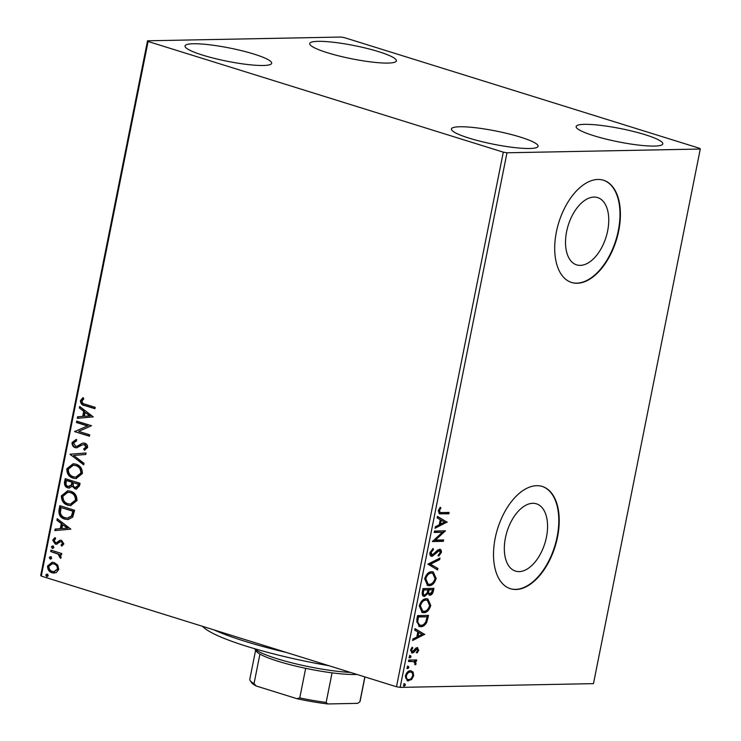 <?xml version="1.0" encoding="UTF-8"?>
<svg xmlns="http://www.w3.org/2000/svg" width="741" height="741" viewBox="0 0 741 741"><rect width="100%" height="100%" fill="white"/><g stroke="black" fill="none" stroke-linecap="round" stroke-linejoin="round"><path stroke-width="1.11" d="M593.958 197.078A35.235 19.803 107.3 0 0 567.337 228.469A35.235 19.803 107.3 0 0 576.655 264.87A35.235 19.803 107.3 0 0 580.314 265.38A35.235 19.803 107.3 0 0 606.935 233.989A35.235 19.803 107.3 0 0 597.617 197.588A35.235 19.803 107.3 0 0 593.958 197.078M532.77 503.306A35.235 19.803 107.3 0 0 506.149 534.696A35.235 19.803 107.3 0 0 515.467 571.098A35.235 19.803 107.3 0 0 519.117 571.607A35.235 19.803 107.3 0 0 545.747 540.217A35.235 19.803 107.3 0 0 536.428 503.815A35.235 19.803 107.3 0 0 532.77 503.306M536.743 485.688A53.556 30.103 107.3 0 0 496.285 533.4A53.556 30.103 107.3 0 0 510.438 588.715A53.556 30.103 107.3 0 0 515.995 589.493A53.556 30.103 107.3 0 0 556.454 541.782A53.556 30.103 107.3 0 0 542.301 486.457A53.556 30.103 107.3 0 0 536.743 485.688M510.225 588.65A53.556 30.103 107.3 0 0 515.569 589.364A53.556 30.103 107.3 0 0 555.982 541.838A53.556 30.103 107.3 0 0 542.088 486.392M597.931 179.461A53.556 30.103 107.3 0 0 557.473 227.172A53.556 30.103 107.3 0 0 571.626 282.488A53.556 30.103 107.3 0 0 577.183 283.266A53.556 30.103 107.3 0 0 617.642 235.555A53.556 30.103 107.3 0 0 603.489 180.23A53.556 30.103 107.3 0 0 597.931 179.461M571.413 282.423A53.556 30.103 107.3 0 0 576.767 283.136A53.556 30.103 107.3 0 0 617.17 235.61A53.556 30.103 107.3 0 0 603.276 180.165M654.359 146.079A44.182 6.725 -168.7 0 1 605.314 138.919A44.182 6.725 -168.7 0 1 576.146 126.554A44.182 6.725 -168.7 0 1 584.584 124.34A44.182 6.725 -168.7 0 1 633.638 131.5A44.182 6.725 -168.7 0 1 662.797 143.865A44.182 6.725 -168.7 0 1 654.359 146.079M263.24 65.495A44.182 6.725 -168.7 0 1 214.186 58.335A44.182 6.725 -168.7 0 1 185.028 45.97A44.182 6.725 -168.7 0 1 193.466 43.756A44.182 6.725 -168.7 0 1 242.511 50.907A44.182 6.725 -168.7 0 1 271.678 63.281A44.182 6.725 -168.7 0 1 263.24 65.495M387.951 63.078A44.182 6.725 -168.7 0 1 338.896 55.918A44.182 6.725 -168.7 0 1 309.738 43.552A44.182 6.725 -168.7 0 1 318.176 41.339A44.182 6.725 -168.7 0 1 367.23 48.489A44.182 6.725 -168.7 0 1 396.389 60.864A44.182 6.725 -168.7 0 1 387.951 63.078M529.648 148.496A44.182 6.725 -168.7 0 1 480.594 141.336A44.182 6.725 -168.7 0 1 451.436 128.971A44.182 6.725 -168.7 0 1 459.874 126.757A44.182 6.725 -168.7 0 1 508.919 133.917A44.182 6.725 -168.7 0 1 538.086 146.283A44.182 6.725 -168.7 0 1 529.648 148.496M57.742 565.096L58.78 569.421L56.251 572.636L52.129 572.793C49.054 571.876 47.544 569.588 47.591 565.939L52.194 562.243L54.176 562.549L57.742 565.096M50.944 550.155L61.762 553.527L61.475 554.926L59.891 554.425L61.179 557.408L60.605 558.362L57.965 554.064L50.666 551.554L50.944 550.155M57.038 544.144L55.279 544.079L52.741 540.161L54.778 537.744L55.621 538.855L54.102 540.421L55.501 542.671L56.594 542.662L59.817 540.282L61.577 540.356L63.883 543.903L61.809 546.117L61.04 545.005L62.54 543.57L61.355 541.773L60.299 541.801L56.372 544.246M62.272 545.876L61.66 544.996L63.161 543.561L61.975 541.754L60.299 541.801M55.501 542.671L57.214 542.644L58.632 541.504L58.011 541.514M58.632 541.504L60.466 540.189M58.984 509.891L59.836 505.668L74.628 510.28L72.683 517.19L67.959 519.589L64.81 519.098C60.503 517.978 58.558 514.912 58.984 509.891L59.613 509.882L60.419 505.853M65.227 478.658L80.028 483.271L79.519 485.837L76.379 489.088L75.017 488.875L72.201 486.198L69.209 488.078L67.848 487.884C65.412 487.106 64.291 485.235 64.504 482.289L65.227 478.658M70.117 454.205L86.076 452.992L85.78 454.511L73.665 455.428L84.011 463.347L83.705 464.866L70.117 454.205L86.076 453.029M76.443 422.527L76.721 421.129L91.523 425.742L78.676 431.382L89.707 434.828L89.429 436.217L74.628 431.614L87.457 425.955L76.443 422.527L77.073 422.518L77.305 421.314M85.354 404.271L95.2 407.346L94.922 408.736L84.928 405.623C82.131 405.346 80.621 403.706 80.408 400.686L82.797 397.787L83.798 398.853L81.927 401.15C82.316 403.085 83.455 404.132 85.354 404.271M148.089 41.487L503.306 152.155L506.983 152.785L700.282 149.034L699.726 148.348L344.519 37.68L340.841 37.05L147.533 40.792L148.089 41.487L41.274 576.09L396.481 686.759L503.306 152.155M93.292 416.887L77.286 418.332L77.583 416.812L82.705 416.423L83.724 411.32L79.352 407.976L79.657 406.457L93.292 416.887M84.919 450.056L84.307 448.842L86.688 446.999L85.178 444.591L82.473 444.85L76.592 447.833L75.276 447.647C73.063 446.925 71.988 445.23 72.034 442.562L76.091 439.487L76.61 440.858L73.581 442.933L75.582 446.258L77.12 446.249L82.381 443.192L84.77 443.183C86.697 443.757 87.633 445.193 87.577 447.508L84.372 450.232L83.677 448.861L86.067 447.008L84.076 444.498M75.582 446.258L77.749 446.239L82.381 443.192M75.915 464.172C80.158 465.385 82.316 468.497 82.381 473.518L76.036 478.612L73.192 478.167C68.95 476.945 66.82 473.814 66.801 468.775L73.127 463.746L75.915 464.172M70.515 491.19C74.758 492.404 76.916 495.516 76.981 500.536L70.636 505.631L67.792 505.186C63.55 503.954 61.42 500.823 61.401 495.794L67.727 490.755L70.515 491.19M70.858 529.148L54.853 530.593L55.158 529.074L60.271 528.685L61.29 523.581L56.918 520.238L57.224 518.709L70.858 529.148M52.87 546.052L53.871 547.608L52.407 548.386L51.407 546.839L52.444 545.987M52.843 548.451L52.027 546.821L51.407 546.839M50.731 556.769L51.731 558.316L50.268 559.094L49.267 557.547L50.295 556.704M50.703 559.168L49.888 557.538L49.267 557.547M47.239 574.238L48.239 575.785L46.776 576.563L45.775 575.016L46.813 574.173M47.211 576.637L46.396 575.007L45.775 575.016M41.274 576.09L40.718 575.396L147.533 40.792M413.098 672.013L413.673 675.764L411.607 679.543L407.467 680.822L405.41 675.922C406.577 672.457 408.291 670.725 410.542 670.716L413.098 672.013L412.255 671.754L412.82 675.496L413.673 675.764M408.717 660.074L416.692 659.925L416.414 661.315L415.238 661.342L416.072 663.751L415.581 664.816L413.811 661.583L408.439 661.472L408.717 660.074M416.581 648.894L415.33 649.097L412.756 652.302L411.431 652.784L412.283 653.043L410.56 650.144L412.218 647.245L412.802 648.032L411.579 649.968L412.515 651.654L415.886 648.088L417.211 647.615L418.767 650.237L417.1 652.951L416.572 652.145L417.776 650.339L416.97 649.014L413.608 652.562L411.737 652.978M411.839 647.615L410.727 649.709L411.375 651.348L412.515 651.654M417.211 647.615L417.757 647.69M416.766 619.809L417.609 615.595L428.52 615.382L426.714 622.459C424.899 625.432 422.889 626.84 420.693 626.673L419.174 626.478L416.766 619.809M433.013 588.382L432.559 590.67C431.92 593.439 430.743 594.847 429.02 594.912L429.863 595.171L427.881 593.513L424.519 596.431C422.722 596.449 421.972 595.042 422.277 592.207L423.009 588.576L433.92 588.363L433.402 590.938C432.772 593.698 431.586 595.116 429.863 595.171L429.224 595.088M427.881 593.513L427.038 593.254L423.676 596.172L424.519 596.431L423.769 596.338M427.89 564.123L439.969 558.084L439.663 559.612L430.502 564.188L437.903 568.449L437.598 569.968L427.89 564.123M434.226 532.446L434.504 531.047L445.415 530.843L435.458 540.078L443.6 539.92L443.322 541.319L432.411 541.532L442.34 532.288L434.226 532.446M441.831 512.577L449.092 512.439L448.814 513.837L439.385 513.791L438.283 510.734L440.228 507.279L440.923 507.965L439.404 510.697L440.173 512.457L441.831 512.577M506.983 152.785L400.159 687.389L593.467 683.637L700.282 149.034M447.184 521.988L435.06 528.259L435.365 526.731L439.237 524.804L440.256 519.7L437.125 517.903L437.431 516.375L447.138 522.22M439.469 549.285C440.886 549.229 441.525 550.294 441.367 552.48L438.82 556.019L438.366 554.944L440.256 552.48L439.237 550.674L432.105 556.389C430.465 556.389 429.743 555.129 429.919 552.61L433.115 548.479L433.439 549.6L431.058 552.48L432.392 554.99L437.662 550.035L440.089 549.359M431.16 554.676L432.392 554.99M439.024 550.609L436.81 551.285L437.662 551.554M436.81 551.285L431.253 556.12L432.105 556.389L431.419 556.296M431.762 571.7L433.235 571.904L436.171 578.489C434.541 583.315 432.151 585.705 429.03 585.677L427.548 585.473L424.676 578.823C426.307 574.071 428.668 571.7 431.762 571.7M426.371 598.719L427.835 598.923L430.771 605.508C429.141 610.325 426.76 612.724 423.63 612.696L422.148 612.492L419.276 605.842C420.907 601.09 423.278 598.719 426.371 598.719M424.75 634.25L412.626 640.511L412.932 638.992L416.803 637.056L417.822 631.953L414.701 630.156L415.006 628.637L424.704 634.481M410.375 655.637L411.051 656.785L409.912 657.962L409.227 656.822L410.607 655.665M408.235 666.354L408.912 667.493L407.763 668.678L407.087 667.53L408.467 666.381M404.743 683.813L405.42 684.962L404.28 686.147L403.604 684.999L404.975 683.85M400.159 687.389L396.481 686.759M448.185 512.457L447.962 513.578L448.814 513.837M447.962 513.578L439.061 513.643M439.959 507.585L440.923 507.965M440.08 507.705L438.904 509.512L439.746 509.771M438.904 509.512L438.561 510.429L439.404 510.697M438.561 510.429L439.32 512.188L440.173 512.457M446.286 521.96L435.208 527.49M437.394 516.579L446.332 521.729M441.256 520.275L440.404 520.006L439.626 523.915L440.469 524.183L444.526 522.155L441.256 520.275L440.469 524.183M444.507 530.852L445.35 531.13M444.507 530.871L434.615 539.818L435.458 540.078M442.701 539.939L442.47 541.06L443.322 541.319M442.47 541.06L432.466 541.254M434.282 532.168L442.34 532.288M432.466 548.896L433.439 549.6M432.596 549.34L430.206 552.221L431.058 552.48M430.206 552.221L431.549 554.722M439.663 549.285L440.525 552.212L441.367 552.48M440.525 552.212L437.977 555.759M435.384 553.036L436.227 553.295M438.968 558.584L438.82 559.344L439.663 559.612M438.82 559.344L429.66 563.92L430.502 564.188M429.66 563.92L437.903 568.449M437.051 568.18L436.792 569.505M432.79 571.793L435.328 578.23L436.171 578.489M435.328 578.23C433.689 583.047 431.308 585.446 428.178 585.409L429.03 585.677M428.178 585.409L427.14 585.325M432.679 573.256L430.641 572.839C428.178 572.821 426.279 574.701 424.964 578.489L427.279 583.862L429.308 584.279C431.79 584.297 433.698 582.398 435.041 578.573L432.679 573.256L431.494 573.099C429.02 573.08 427.122 574.97 425.806 578.749L428.122 584.121M424.964 578.489L425.806 578.749M430.641 572.839L431.494 573.099M422.685 591.29L423.528 591.55C423.065 593.773 423.491 594.93 424.797 595.042L427.187 592.809L427.9 589.873L423 589.688L422.685 591.29C422.213 593.504 422.639 594.671 423.954 594.773M428.039 590.299L428.882 590.568C428.455 592.652 428.872 593.726 430.123 593.773L432.235 591.235L432.522 589.78L428.178 589.586L428.039 590.299C427.613 592.392 428.02 593.467 429.28 593.513M428.835 593.458L430.123 593.773M428.178 589.586L429.02 589.855L428.882 590.568M432.522 589.78L429.02 589.855M423.509 594.717L424.797 595.042M423 589.688L423.843 589.956L423.528 591.55M427.9 589.873L423.843 589.956M427.39 598.811L429.928 605.24L430.771 605.508M429.928 605.24C428.289 610.065 425.908 612.455 422.778 612.427L423.63 612.696M422.778 612.427L421.74 612.344M427.279 600.275L425.251 599.849C422.778 599.83 420.879 601.72 419.563 605.508L421.879 610.88L423.908 611.297C426.39 611.316 428.298 609.408 429.641 605.592L427.279 600.275L426.094 600.117C423.62 600.099 421.731 601.979 420.406 605.768L422.722 611.14M419.563 605.508L420.406 605.768M425.251 599.849L426.094 600.117M427.622 615.4L425.871 622.199L426.714 622.459M425.871 622.199C424.047 625.172 422.046 626.571 419.851 626.404L420.693 626.673M419.851 626.404L418.739 626.321M427.122 616.799L417.6 616.707L416.831 621.94L418.897 624.858L420.971 625.274C422.778 625.413 424.389 624.237 425.825 621.745L427.122 616.799L418.452 616.966L417.683 622.199L419.749 625.117M417.6 616.707L418.452 616.966M416.831 621.94L417.683 622.199M423.861 634.213L412.783 639.752M414.96 628.831L423.908 633.981M418.822 632.527L417.98 632.268L417.192 636.176L418.044 636.436L422.092 634.407L418.822 632.527L418.044 636.436M417.294 647.615L417.924 649.968L418.767 650.237M417.924 649.968L416.247 652.691M415.33 649.097L416.173 649.357M412.756 652.302L413.608 652.562M411.95 647.773L412.802 648.032M410.727 649.709L411.579 649.968M409.523 655.368L411.051 656.785M410.208 656.517L409.06 657.702M415.794 659.935L415.571 661.055L416.414 661.315M415.571 661.055L414.395 661.074L415.238 661.342M414.395 661.074L415.219 663.482L416.072 663.751M415.219 663.482L414.738 664.547M408.495 661.194L413.811 661.583M407.383 666.085L408.912 667.493M408.059 667.233L406.92 668.419M412.82 675.496L410.755 679.284L411.607 679.543M410.755 679.284L407.652 680.701L408.495 680.96M407.652 680.701L407.078 680.664M411.135 670.753L412.255 671.754M409.412 671.846L411.088 672.217L409.412 671.846C407.735 671.818 406.448 673.078 405.549 675.635C405.429 678.172 406.225 679.395 407.921 679.302M408.773 679.562C410.449 679.59 411.755 678.33 412.691 675.773C412.774 673.236 411.968 672.013 410.255 672.115C408.587 672.078 407.291 673.337 406.392 675.894C406.281 678.432 407.068 679.654 408.773 679.562L407.142 679.201M405.549 675.635L406.392 675.894M403.901 683.554L405.42 684.962M404.577 684.703L403.428 685.879M94.959 408.541L85.548 405.614C82.751 405.336 81.241 403.688 81.028 400.677L80.408 400.686M81.028 400.677L83.427 397.778M77.916 418.285L78.213 416.803L77.583 416.812M78.213 416.803L82.705 416.423M83.325 416.414L84.344 411.311L83.724 411.32M84.344 411.311L79.352 407.976M79.972 407.967L80.195 406.865M84.344 416.303L90.328 415.877L85.122 412.394L84.344 416.303L89.698 415.896L85.122 412.394M90.328 415.877L89.698 415.896M89.466 436.023L74.628 431.614M75.258 431.595L74.693 431.29M75.313 431.281L87.457 425.955M88.077 425.945L77.073 422.518M76.907 447.814L75.906 447.629C73.683 446.916 72.609 445.221 72.664 442.553L72.034 442.562M72.664 442.553L76.712 439.478M76.203 446.239L77.749 446.239L76.203 446.239M83.001 443.183L83.835 443.007M84.307 448.842L83.677 448.861M86.688 446.999L86.067 447.008M85.178 444.591L84.4 444.47M75.906 447.629L75.276 447.647M83.789 464.44L70.071 454.437M76.351 478.603L73.192 478.167M73.822 478.158C69.571 476.926 67.44 473.795 67.422 468.766L66.801 468.775M67.422 468.766L73.442 463.746M76.082 477.111L81.473 473.091C81.417 469.044 79.676 466.534 76.267 465.561L73.674 465.228M73.479 476.769L75.777 477.121L80.852 473.101C80.788 469.053 79.055 466.543 75.647 465.57L73.35 465.218L68.329 469.201C68.329 473.277 70.043 475.796 73.479 476.769M81.473 473.091L80.852 473.101M76.267 465.561L75.647 465.57M76.684 489.069L75.017 488.875M75.638 488.865L72.201 486.198M69.506 488.069L67.848 487.884M68.468 487.874C66.032 487.087 64.921 485.225 65.125 482.271L64.504 482.289M65.125 482.271L65.81 478.834M68.756 486.476L71.831 485.105L72.599 482.224L67.088 480.511L66.468 480.529L66.153 482.122C65.68 484.336 66.338 485.79 68.126 486.485L69.311 486.596M76.416 487.578L75.267 487.476L77.944 485.642L78.231 484.188L73.489 482.715L73.35 483.428C72.914 485.512 73.554 486.865 75.267 487.476M75.888 487.458L78.565 485.624L78.861 484.179L73.489 482.715M78.565 485.624L77.944 485.642M78.861 484.179L78.231 484.188M71.831 485.105L71.21 485.114L71.97 482.243L66.468 480.529M72.599 482.224L71.97 482.243M68.126 486.485L71.21 485.114M70.951 505.612L67.792 505.186M68.422 505.177C64.171 503.945 62.04 500.814 62.022 495.785L61.401 495.794M62.022 495.785L68.042 490.764M70.682 504.13L76.073 500.11C76.017 496.062 74.276 493.552 70.867 492.58L68.274 492.237M68.079 503.787L70.376 504.139L75.452 500.119C75.387 496.072 73.655 493.562 70.247 492.589L67.959 492.237L62.929 496.22C62.929 500.295 64.643 502.815 68.079 503.787M76.073 500.11L75.452 500.119M70.867 492.58L70.247 492.589M68.265 519.571L64.81 519.098M65.43 519.089C61.123 517.959 59.178 514.893 59.613 509.882M67.885 518.079L72.053 516.005L73.461 511.197L61.068 507.539L60.401 512.902C61.179 515.56 62.744 517.153 65.097 517.7L67.57 518.089L71.432 516.014L72.831 511.207L61.068 507.539M73.461 511.197L72.831 511.207M72.053 516.005L71.432 516.014M55.482 530.547L55.779 529.055L55.158 529.074M55.779 529.055L60.271 528.685M60.892 528.666L61.92 523.572L61.29 523.581M61.92 523.572L56.918 520.238M57.548 520.219L57.761 519.126M61.911 528.555L67.894 528.138L62.689 524.647L61.911 528.555L67.274 528.148L62.689 524.647M67.894 528.138L67.274 528.148M61.66 544.996L61.04 545.005M63.161 543.561L62.54 543.57M61.975 541.754L60.929 541.791L61.975 541.754M56.659 544.218L55.279 544.079M55.899 544.07L53.361 540.152L52.741 540.161M53.361 540.152L55.399 537.734M56.121 542.653L57.214 542.644L56.121 542.653M52.027 546.821L53.491 546.043M61.522 554.731L59.891 554.425M60.901 558.029L59.586 557.334M60.206 557.325L60.521 556.76L59.901 556.769M60.521 556.76L58.595 554.046L57.965 554.064M58.595 554.046L50.666 551.554M51.286 551.545L51.527 550.341M49.888 557.538L51.351 556.76M54.473 573.089L52.129 572.793M52.759 572.784C49.684 571.857 48.165 569.579 48.211 565.92L47.591 565.939M48.211 565.92L52.509 562.243M54.315 571.617L58.076 568.995C58.011 566.272 56.825 564.577 54.519 563.929L52.657 563.706M52.407 571.394L54.01 571.635L57.455 569.005C57.39 566.281 56.205 564.596 53.889 563.938L52.352 563.706L48.915 566.346C48.934 569.06 50.101 570.746 52.407 571.394M58.076 568.995L57.455 569.005M54.519 563.929L53.889 563.938M46.396 575.007L47.859 574.219M328.884 665.696A115.142 17.515 -168.7 0 1 286.739 657.11A115.142 17.515 -168.7 0 1 202.608 626.349M213.973 629.896A120.496 18.33 11.3 0 0 286.267 652.423M356.949 674.44A56.233 8.559 -168.7 0 1 355.263 674.495A56.233 8.559 -168.7 0 1 332.061 672.847A56.233 8.559 -168.7 0 1 305.672 668.326A56.233 8.559 -168.7 0 1 259.934 654.081A56.233 8.559 -168.7 0 1 256.127 651.061L254.478 648.662M254.608 648.699A58.91 8.966 11.3 0 0 293.195 663.195A58.91 8.966 11.3 0 0 350.456 672.42M332.061 672.847L326.151 702.431L327.735 703.95A54.621 8.308 -168.7 0 1 296.882 698.67L256.284 686.018A54.621 8.308 -168.7 0 1 251.468 682.48L250.217 680.646A56.233 8.559 11.3 0 0 254.024 683.665L256.284 686.018M364.85 676.904L359.876 701.773L357.662 703.366L327.735 703.95M259.934 654.081L254.024 683.665M296.882 698.67L299.762 697.911A56.233 8.559 11.3 0 0 326.151 702.431M305.672 668.326L299.762 697.911M359.876 701.773A56.233 8.559 11.3 0 0 360.098 701.264L364.952 676.931M255.599 650.292L249.81 679.228A56.233 8.559 11.3 0 0 250.217 680.646M440.599 513.717L441.441 513.976M432.559 590.67L433.402 590.938M427.122 617.864L427.974 618.133M417.303 618.207L418.146 618.476M414.228 650.515L415.08 650.774M410.273 661.157L411.116 661.426M85.548 405.614L84.928 405.623M80.565 444.656L79.945 444.665M72.451 482.937L71.831 482.947M73.276 512.114L72.655 512.124M54.927 552.675L54.297 552.684M76.379 446.369L77.008 446.351M75.777 477.121L76.397 477.111M73.35 465.218L73.98 465.209M70.376 504.139L70.997 504.13M67.959 492.237L68.58 492.228M67.57 518.089L68.2 518.079M60.845 541.699L61.475 541.69M56.094 542.755L56.714 542.745M54.01 571.635L54.63 571.626M52.352 563.706L52.972 563.697"/></g></svg>
